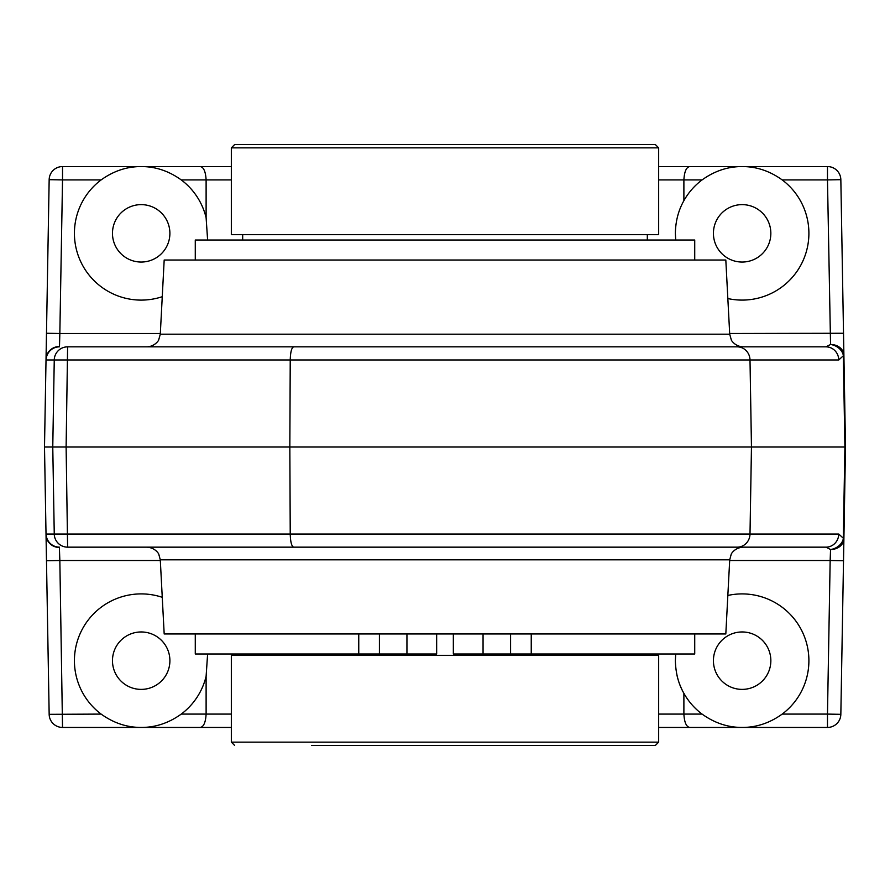 <?xml version="1.0" encoding="UTF-8"?>
<svg xmlns="http://www.w3.org/2000/svg" width="890" height="890" viewBox="0 0 890 890"><rect width="100%" height="100%" fill="white"/><g stroke="black" fill="none" stroke-linecap="round" stroke-linejoin="round"><path stroke-width="1.33" d="M727.842 298.55A66.772 66.772 0 0 0 782.199 179.913C769.75 170.98 756.4 166.53 742.138 166.564C727.875 166.53 714.525 170.98 702.077 179.913A66.772 66.772 0 0 0 683.887 200.684C678.403 210.374 675.566 221.265 675.365 233.336L675.71 240.011M675.71 653.994L675.365 660.669C675.677 673.163 678.514 684.043 683.887 693.321A66.772 66.772 0 0 0 702.077 714.091C714.525 723.025 727.875 727.475 742.138 727.442C756.4 727.475 769.75 723.025 782.199 714.091A66.772 66.772 0 0 0 727.842 595.455M162.258 597.312A66.772 66.772 0 0 0 101.126 714.091C113.575 723.025 126.925 727.475 141.187 727.442C155.45 727.475 168.8 723.025 181.249 714.091A66.772 66.772 0 0 0 206.113 676.289L207.615 653.994M207.615 240.011L206.113 217.727A66.772 66.772 0 0 0 181.249 179.913C168.8 170.98 155.45 166.53 141.187 166.564C126.925 166.53 113.575 170.98 101.126 179.913A66.772 66.772 0 0 0 162.258 296.693M676.945 675.132A66.772 66.772 0 0 0 683.887 693.321L683.887 714.091L702.077 714.091M658.667 166.564L689.794 166.564C686.335 167.12 684.365 171.57 683.887 179.913L683.887 200.684M231.333 727.442L62.523 727.442A13.35 13.35 0 0 1 49.161 714.325L44.5 447.003L49.161 179.68A13.35 13.35 0 0 1 62.523 166.564L231.333 166.564M200.206 166.564C203.665 167.12 205.635 171.57 206.113 179.913L181.249 179.913M200.206 727.442C203.665 726.885 205.635 722.435 206.113 714.091L206.113 676.289M689.794 166.564L827.477 166.564A13.35 13.35 0 0 1 840.839 179.68L845.5 447.003L840.839 714.325A13.35 13.35 0 0 1 827.477 727.442L658.667 727.442M689.794 727.442C686.335 726.885 684.365 722.435 683.887 714.091L658.667 714.091M729.711 334.184L725.817 260.036L164.183 260.036L160.289 334.184L729.711 334.184L731.28 339.802C730.69 339.401 734.595 346.51 743.039 346.844L445 346.844M445 547.161L743.039 547.161C734.083 547.762 730.735 554.726 731.18 554.381L729.711 559.821L160.289 559.821L158.821 554.381C159.266 554.726 155.917 547.762 146.961 547.161M44.5 447.003L52.766 447.003L54.257 359.972A13.35 13.35 -90 0 1 67.607 346.844L825.987 346.844A13.35 12.772 90 0 1 838.758 359.972L290.229 359.972L289.84 447.003L845.5 447.003M206.113 217.727L206.113 179.913L231.333 179.913M160.289 559.821L164.183 633.969L725.817 633.969L729.711 559.821M713.424 233.336A28.714 28.714 0 0 1 756.489 208.471A28.714 28.714 0 0 1 756.489 258.2A28.714 28.714 0 0 1 713.424 233.336M713.424 660.669A28.714 28.714 0 0 1 756.489 635.805A28.714 28.714 0 0 1 756.489 685.545A28.714 28.714 0 0 1 713.424 660.669M112.474 660.669A28.714 28.714 0 0 1 155.539 635.805A28.714 28.714 0 0 1 155.539 685.545A28.714 28.714 0 0 1 112.474 660.669M112.474 233.336A28.714 28.714 0 0 1 155.539 208.471A28.714 28.714 0 0 1 155.539 258.2A28.714 28.714 0 0 1 112.474 233.336M46.035 534.656L46.035 534.712A13.35 13.027 1.2 0 0 59.385 547.484L59.474 547.161A13.35 13.35 -90 0 1 46.124 534.045L54.257 534.045L52.766 447.003L289.84 447.003L290.229 534.045L838.758 534.045A13.35 12.772 90 0 1 825.987 547.161L67.607 547.161A13.35 13.35 -90 0 1 54.257 534.045L290.229 534.045C290.474 542.11 291.642 546.482 293.722 547.161M293.722 346.844C291.642 347.523 290.474 351.895 290.229 359.972L46.124 359.972L46.035 359.349M46.48 560.745L59.841 560.511L62.523 727.442A13.35 13.35 0 0 1 49.161 714.325L101.126 714.091M59.385 547.484L59.841 560.511L160.334 560.511M825.987 547.161L830.548 549.519L830.159 560.511L729.667 560.511M838.758 534.045L843.898 538.761A13.35 10.992 -179 0 1 830.548 549.519A13.35 10.691 -23.1 0 0 843.308 538.761L844.91 447.003L843.308 355.243A13.35 10.691 -156.9 0 0 830.548 344.486L827.477 179.913L782.199 179.913M843.52 560.745L830.159 560.511L827.477 714.091L840.839 714.325A13.35 13.35 0 0 1 827.477 727.442L827.477 714.091L782.199 714.091M840.839 179.68L827.477 179.913L827.477 166.564A13.35 13.35 0 0 1 840.839 179.68M843.52 333.261L729.667 333.494M825.987 346.844L830.548 344.486A13.35 10.992 -1 0 1 843.898 355.243L838.758 359.972M46.124 359.972A13.35 13.35 -90 0 1 59.474 346.844L59.841 333.494L160.334 333.494M46.035 359.293A13.35 13.027 -1.2 0 1 59.385 346.522M46.48 333.261L59.841 333.494L62.523 179.913L49.161 179.68A13.35 13.35 0 0 1 62.523 166.564L62.523 179.913L101.126 179.913M655.329 144.525L234.671 144.525L231.333 147.862L231.333 234.671L658.667 234.671L658.667 147.862L655.329 144.525M311.455 745.475L655.329 745.475L658.667 742.138L231.333 742.138L234.671 745.475M231.333 742.138L231.333 655.329L658.667 655.329L658.667 742.138M242.681 653.994L242.681 655.329M242.681 234.671L242.681 240.011M436.656 633.969L436.656 653.994L195.277 653.994L195.277 633.969M694.723 633.969L694.723 653.994L453.344 653.994L453.344 633.969M195.277 260.036L195.277 240.011L694.723 240.011L694.723 260.036M702.077 179.913L658.667 179.913M181.249 714.091L231.333 714.091M737.243 346.844A13.35 12.772 -90 0 1 750.003 359.972L751.46 447.003L750.003 534.045A13.35 12.772 90 0 1 737.243 547.161M46.035 534.712L46.124 534.045M67.607 346.844L66.116 447.003L67.607 547.161M231.333 147.862L658.667 147.862M379.418 653.994L379.418 633.969M406.941 653.994L406.941 633.969M358.759 653.994L358.759 633.969M531.241 653.994L531.241 633.969M510.582 653.994L510.582 633.969M483.059 653.994L483.059 633.969M160.289 334.184L158.72 339.802C159.31 339.401 155.405 346.51 146.961 346.844M647.319 655.329L647.319 653.994M647.319 240.011L647.319 234.671"/></g></svg>
